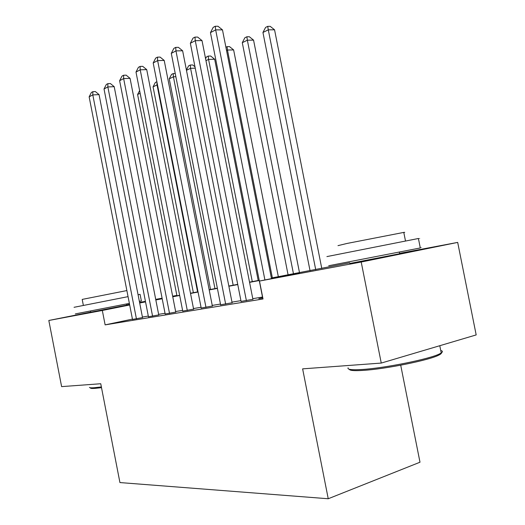 <?xml version="1.0" encoding="UTF-8"?>
<svg xmlns="http://www.w3.org/2000/svg" width="525" height="525" viewBox="0 0 525 525"><rect width="100%" height="100%" fill="white"/><g stroke="black" fill="none" stroke-linecap="round" stroke-linejoin="round"><path stroke-width="0.79" d="M399.637 253.739L349.853 263.452M126.65 305.137L90.746 312.198M400.706 365.197L419.993 462.217L328.237 498.75L119.93 482.567L100.748 383.736L61.615 386.617L48.818 320.48L90.727 312.106M139.571 302.433L145.438 301.33M155.715 299.388L162.094 298.187M172.64 296.192L176.879 295.398M399.558 253.372L457.682 242.406L361.207 262.021L259.488 281.059L299.421 272.993L271.418 278.25M361.207 262.021L381.255 363.07L476.182 334.917L457.682 242.406M262.664 297.826L258.832 298.653L262.822 297.997M241.073 301.409L252.906 299.309M220.612 304.802L232.102 302.754M201.193 308.024L212.363 306.029M182.739 311.089L193.6 309.14M165.178 313.996L175.75 312.093M148.45 316.772L158.747 314.915M132.431 319.115L105.125 324.877L263.012 298.974L259.488 281.059M262.507 297.052L252.774 298.673M240.923 300.648L231.978 302.137M220.467 304.054L212.238 305.425M201.049 307.289L193.482 308.549M182.602 310.36L175.639 311.522M165.04 313.287L158.635 314.35M148.312 316.07L142.419 317.054M132.49 319.417L142.524 317.599M126.61 304.933L129.557 304.342M381.255 363.07L302.623 368.858L328.237 498.75M105.125 324.877L102.322 310.472L48.818 320.48M129.682 304.986L102.322 310.472M259.258 280.534L249.565 282.358M237.766 284.57L228.861 286.243M217.396 288.402L209.206 289.938M198.063 292.031L190.529 293.449M179.688 295.483L172.758 296.783M162.205 298.764L155.827 299.965M145.55 301.895L139.683 302.997M271.373 278.02L349.729 262.828M155.787 299.768L162.166 298.567M172.718 296.579L179.648 295.28M190.49 293.239L198.023 291.821M209.167 289.728L217.357 288.186M228.815 286.027L237.72 284.353M249.526 282.135L259.212 280.311M176.905 295.529L172.679 296.376M162.153 298.482L155.787 299.755M142.551 317.723L99.061 94.618L92.8 94.913L136.434 318.892M89.145 96.849L91.389 92.453L92.853 91.672L92.8 94.913L89.145 96.849L132.517 319.541M92.853 91.672L95.36 91.56L99.061 94.618M140.142 93.26L137.602 94.52L176.951 295.785M137.602 94.52L139.624 90.595M101.515 387.673L94.907 388.382C92 388.566 90.503 388.441 90.425 387.995M89.467 387.365C89.545 387.817 91.074 387.942 94.047 387.745L101.371 386.945M74.051 307.302L128.054 296.645M75.331 313.904L129.373 303.391M83.363 305.406L82.195 299.408L126.873 290.568M139.361 301.376L141.363 300.923M138.068 294.722L140.083 294.354L141.369 300.943M441.112 352.321C442.017 352.958 441.282 353.87 438.9 355.064C429.667 360.124 385.16 369.141 363.097 370.394C354.244 370.945 349.643 370.571 349.296 369.265M348.108 367.815C347.13 369.561 351.783 370.118 362.06 369.488C384.654 368.176 430.342 358.923 439.779 353.771L441.236 352.958C442.949 351.803 442.785 350.982 440.751 350.516M326.911 256.587L418.412 238.494C420.289 238.16 420.289 238.186 418.432 238.586M328.722 265.729L420.295 247.957C422.159 247.551 422.152 247.511 420.276 247.833M337.988 245.641L346.979 243.462L403.791 232.404C405.097 232.214 405.11 232.28 403.83 232.601M158.773 315.046L114.201 86.678L107.855 86.94L152.585 316.221M104.022 88.968L106.326 84.466L107.861 83.646L107.855 86.94L104.022 88.968L148.477 316.897M107.861 83.646L110.394 83.547L114.201 86.678M175.777 312.231L130.062 78.356L123.644 78.586L169.516 313.418M119.621 80.712L121.99 76.099L123.598 75.239L123.644 78.586L119.621 80.712L165.204 314.134M123.598 75.239L126.164 75.154L130.062 78.356M193.627 309.284L146.718 69.622L140.214 69.812L187.294 310.478M135.995 72.05L138.423 67.318L140.109 66.413L140.214 69.812L135.995 72.05L182.766 311.233M140.109 66.413L142.715 66.34L146.718 69.622M212.389 306.187L164.213 60.441L157.631 60.592L205.984 307.394M153.195 62.941L155.695 58.085L157.467 57.14L157.631 60.592L153.195 62.941L201.226 308.182M157.467 57.14L160.099 57.081L164.213 60.441M197.584 291.907L157.041 84.899L153.064 86.868L193.364 292.701M157.493 84.879L157.041 84.899L156.903 81.88M153.064 86.868L155.308 82.517L156.877 81.736M214.961 288.632L173.414 76.794L169.247 78.855L210.538 289.465M175.868 76.703L173.414 76.794L173.211 73.572L175.238 73.507M169.247 78.855L171.544 74.406L173.211 73.572M233.172 285.206L190.568 68.302L186.467 70.33M195.241 68.158L190.568 68.302L190.306 65.028L192.721 64.962L194.972 66.793M186.414 70.055L188.56 65.901L190.306 65.028M258.208 280.501L214.666 59.246L208.563 59.391L205.971 60.677M252.282 281.61L208.563 59.391L208.241 56.07L210.676 56.017L214.666 59.246M205.564 58.616L206.41 56.982L208.241 56.07M232.135 302.925L182.628 50.781L175.96 50.892L225.658 304.139M171.288 53.366L173.86 48.379L175.731 47.381L175.96 50.892L171.288 53.366L220.644 304.966M175.731 47.381L178.395 47.342L182.628 50.781M278.335 276.714L233.632 49.928L227.469 50.032L226.544 50.492M272.357 277.837L227.469 50.032L227.076 46.659L229.537 46.627L233.632 49.928M225.907 47.243L227.076 46.659M252.938 299.486L202.02 40.602L195.28 40.668L246.396 300.713M190.352 43.273L193.003 38.148L194.972 37.098L195.28 40.668L190.352 43.273L241.106 301.586M194.972 37.098L197.669 37.078L202.02 40.602M299.506 272.731L253.568 40.136L247.354 40.189L242.287 42.696L288.094 274.877M293.475 273.866L247.354 40.189L246.875 36.763L249.362 36.75L253.568 40.136M242.287 42.696L244.847 37.78L246.875 36.763M271.497 278.631L222.482 29.873L215.663 29.879L264.908 279.963M210.459 32.629L213.189 27.359L215.27 26.25L215.663 29.879L210.459 32.629L262.697 298.016M215.27 26.25L218 26.257L222.482 29.873M321.779 268.472L274.562 29.82L268.288 29.827L262.946 32.471L310.045 270.749M315.715 269.679L268.288 29.827L267.724 26.348L270.231 26.355L274.562 29.82M262.946 32.471L265.591 27.412L267.724 26.348M90.523 311.043L90.766 312.303M126.427 303.982L126.676 305.242M399.328 252.21L399.676 253.962M439.792 345.712L441.236 352.958M405.49 240.949L403.791 232.404M418.412 238.494L420.295 247.957M438.9 355.064L439.779 353.771"/></g></svg>
